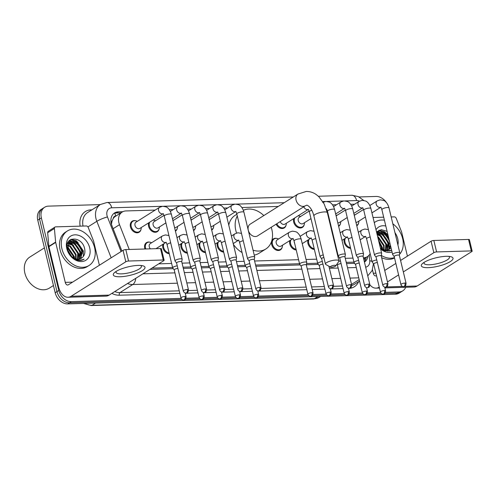 <?xml version="1.0" encoding="UTF-8"?>
<svg xmlns="http://www.w3.org/2000/svg" width="497" height="497" viewBox="0 0 497 497"><rect width="100%" height="100%" fill="white"/><g stroke="black" fill="none" stroke-linecap="round" stroke-linejoin="round"><path stroke-width="0.75" d="M314.359 249.419A6.523 4.945 -122.2 0 1 307.947 243.468A6.523 4.945 -122.2 0 1 308.028 240.001M296.224 249.96A6.523 4.945 -122.2 0 1 289.813 244.002A6.523 4.945 -122.2 0 1 289.894 240.536M282.234 247.096A6.523 4.945 -122.2 0 1 280.395 249.898A6.523 4.945 -122.2 0 1 271.679 244.536A6.523 4.945 -122.2 0 1 273.437 238.864A6.523 4.945 -122.2 0 1 276.761 238.417M223.687 252.097A6.523 4.945 -122.2 0 1 217.276 246.145A6.523 4.945 -122.2 0 1 217.357 242.679M205.553 252.638A6.523 4.945 -122.2 0 1 199.142 246.68A6.523 4.945 -122.2 0 1 199.222 243.213M187.419 253.172A6.523 4.945 -122.2 0 1 181.001 247.214A6.523 4.945 -122.2 0 1 181.088 243.747M169.278 253.706A6.523 4.945 -122.2 0 1 162.867 247.748A6.523 4.945 -122.2 0 1 162.954 244.282M144.944 249.003A6.523 4.945 -122.2 0 1 144.733 248.289A6.523 4.945 -122.2 0 1 146.497 242.617A6.523 4.945 -122.2 0 1 149.814 242.163M350.627 248.351A6.523 4.945 -122.2 0 1 344.216 242.393A6.523 4.945 -122.2 0 1 344.303 238.927M141.011 229.415A6.523 4.945 -122.2 0 1 139.172 232.217A6.523 4.945 -122.2 0 1 130.456 226.856A6.523 4.945 -122.2 0 1 132.221 221.184A6.523 4.945 -122.2 0 1 135.538 220.736M159.146 228.881A6.523 4.945 -122.2 0 1 157.307 231.683A6.523 4.945 -122.2 0 1 148.591 226.321A6.523 4.945 -122.2 0 1 148.678 222.855M177.28 228.347A6.523 4.945 -122.2 0 1 175.441 231.148A6.523 4.945 -122.2 0 1 175.429 231.155M195.414 227.812A6.523 4.945 -122.2 0 1 193.575 230.614A6.523 4.945 -122.2 0 1 193.563 230.62M213.555 227.272A6.523 4.945 -122.2 0 1 211.716 230.074A6.523 4.945 -122.2 0 1 211.697 230.086M340.495 223.526A6.523 4.945 -122.2 0 1 338.656 226.328A6.523 4.945 -122.2 0 1 338.643 226.334M304.226 224.594A6.523 4.945 -122.2 0 1 302.387 227.396A6.523 4.945 -122.2 0 1 293.671 222.035A6.523 4.945 -122.2 0 1 293.752 218.568M286.092 225.135A6.523 4.945 -122.2 0 1 284.253 227.93A6.523 4.945 -122.2 0 1 276.115 224.19M358.629 222.991A6.523 4.945 -122.2 0 1 356.79 225.793A6.523 4.945 -122.2 0 1 356.778 225.8M115.832 216.071L115.695 216.071A4.075 3.088 57.8 0 0 113.235 218.494L112.042 221.053L111.434 224.253M113.235 218.494A12.226 9.269 -122.2 0 1 115.441 216.319L122.181 212.064A12.226 9.269 57.8 0 0 119.51 224.681L129.245 249.463M151.976 268.1L172.589 267.492M183.033 267.181L190.724 266.957M201.167 266.647L208.858 266.417M219.301 266.112L226.992 265.883M237.436 265.578L245.127 265.348M255.57 265.038L299.536 263.739M306.581 263.534L317.67 263.205M346.241 262.36L353.939 262.136M363.413 257.794L363.63 257.788A12.226 9.269 57.8 0 0 367.401 256.669A12.226 9.269 57.8 0 0 370.141 253.538M158.736 263.839L171.62 263.46M182.064 263.149L189.755 262.919M200.198 262.615L207.889 262.385M218.332 262.074L226.023 261.851M236.466 261.54L244.164 261.316M254.601 261.006L298.567 259.707M306.059 259.484L316.701 259.173M345.278 258.328L352.969 258.098M155.17 210.082L125.952 210.945A12.226 9.269 57.8 0 0 122.181 212.064M354.653 204.192L350.652 204.31M336.519 204.727L332.518 204.845M278.277 206.448L241.846 207.522M227.713 207.945L223.706 208.063M209.579 208.479L205.572 208.597M191.444 209.013L187.437 209.131M173.304 209.548L169.303 209.666M298.144 215.804A6.523 4.945 -122.2 0 1 298.753 215.915M153.064 220.084A6.523 4.945 -122.2 0 1 153.672 220.196M71.158 239.256A16.302 12.357 -122.2 0 1 73.854 240.623A16.302 12.357 -122.2 0 0 71.158 239.256M75.047 241.436A16.302 12.357 -122.2 0 1 82.483 252.054A16.302 12.357 -122.2 0 0 75.047 241.436M379.186 230.161A16.302 12.357 -122.2 0 1 381.889 231.527A16.302 12.357 -122.2 0 0 379.186 230.161M383.075 232.341A16.302 12.357 -122.2 0 1 389.002 239.299A16.302 12.357 -122.2 0 0 383.075 232.341M405.72 287.272A12.226 9.269 -122.2 0 1 402.787 290.832A12.226 9.269 -122.2 0 1 399.016 291.95L385.504 292.348M359.114 196.955L376.092 196.452A12.226 9.269 -122.2 0 1 386.548 202.757M181.094 298.386L71.351 301.629A12.226 9.269 -122.2 0 1 58.776 290.459L41.35 217.879A12.226 9.269 -122.2 0 1 44.649 207.249A12.226 9.269 -122.2 0 1 48.42 206.131L100.208 204.602M380.578 292.497L367.37 292.888M362.443 293.031L349.236 293.423M344.309 293.565L331.101 293.957M326.175 294.1L312.967 294.491M308.041 294.64L258.558 296.1M253.632 296.243L240.424 296.634M235.497 296.784L222.289 297.169M217.363 297.318L204.155 297.703M199.229 297.852L186.021 298.243M71.351 301.629L69.549 302.76L181.914 299.442L69.549 302.76A12.226 9.269 -122.2 0 1 56.975 291.59L39.555 219.015A12.226 9.269 -122.2 0 1 42.854 208.38L41.052 209.517A12.226 9.269 -122.2 0 0 37.753 220.146L55.179 292.727A12.226 9.269 -122.2 0 0 67.754 303.897L395.419 294.218A12.226 9.269 -122.2 0 0 399.19 293.1L400.992 291.969A12.226 9.269 -122.2 0 1 397.221 293.087L384.746 293.454L397.221 293.087A12.226 9.269 -122.2 0 0 400.992 291.969L402.787 290.832M381.398 293.553L366.612 293.988L381.398 293.553M363.264 294.087L348.478 294.522L363.264 294.087M345.129 294.622L330.343 295.063L345.129 294.622M326.995 295.162L312.209 295.597L326.995 295.162M308.861 295.696L257.8 297.2L308.861 295.696M254.458 297.299L239.666 297.74L254.458 297.299M236.323 297.84L221.532 298.275L236.323 297.84M218.183 298.374L203.397 298.809L218.183 298.374M200.049 298.908L185.263 299.343L200.049 298.908M69.406 240.411A16.302 12.357 -122.2 0 1 70.704 240.995A16.302 12.357 -122.2 0 0 69.406 240.411M70.903 241.095A16.302 12.357 -122.2 0 1 71.22 241.269A16.302 12.357 -122.2 0 0 70.903 241.095M75.041 244.077A16.302 12.357 -122.2 0 1 79.601 250.389A16.302 12.357 -122.2 0 0 75.041 244.077M377.44 231.316A16.302 12.357 -122.2 0 1 378.739 231.9A16.302 12.357 -122.2 0 0 377.44 231.316M378.931 232A16.302 12.357 -122.2 0 1 379.248 232.167A16.302 12.357 -122.2 0 0 378.931 232M383.069 234.982A16.302 12.357 -122.2 0 1 387.635 241.293A16.302 12.357 -122.2 0 0 383.069 234.982M122.827 211.703L118.323 211.84A12.226 9.269 57.8 0 0 114.552 212.952A12.226 9.269 57.8 0 0 111.881 225.57L121.895 251.053M364.431 262.043A12.226 9.269 57.8 0 0 364.444 262.037A12.226 9.269 57.8 0 0 367.991 256.253M149.951 269.38L173.273 268.691M183.318 268.392L191.407 268.15M201.453 267.858L209.541 267.616M219.593 267.324L227.676 267.082M237.728 266.783L245.81 266.547M255.862 266.249L300.213 264.938M306.363 264.758L318.347 264.404M346.533 263.572L354.622 263.335M113.695 213.592A12.226 9.269 -122.2 0 1 116.528 212.971L120.951 212.84M366.183 257.44A12.226 9.269 -122.2 0 1 364.344 261.677M389.66 242.045A16.302 12.357 57.8 0 0 381.621 231.931M380.857 231.465A16.302 12.357 57.8 0 0 378.671 230.415M82.347 253.489A16.302 12.357 57.8 0 0 73.593 241.026M72.829 240.56A16.302 12.357 57.8 0 0 70.636 239.517M67.754 303.897L69.549 302.76A12.226 9.269 -122.2 0 1 56.975 291.59L39.555 219.015A12.226 9.269 -122.2 0 1 42.854 208.38L44.649 207.249M446.163 256.322A16.302 4.343 -13.5 0 1 450.605 256.632A16.302 4.343 -13.5 0 1 448.182 262.758A16.302 4.343 -13.5 0 1 428.178 267.659A16.302 4.343 -13.5 0 1 422.767 263.317A16.302 4.343 -13.5 0 1 446.163 256.322M424.339 262.217A13.04 3.473 166.5 0 0 424.065 263.273A13.04 3.473 166.5 0 0 429.557 264.764A13.04 3.473 166.5 0 0 443.026 261.931A13.04 3.473 166.5 0 0 449.431 257.185A13.04 3.473 166.5 0 0 448.71 256.365M373.048 217.493L383.69 217.183M391.182 216.959L394.283 216.872A2.038 1.547 57.8 0 1 396.271 218.4L401.57 231.875A2.038 1.547 57.8 0 1 401.669 232.205L407.422 256.148M384.883 287.887L413.989 287.024A16.302 9.704 -91.7 0 0 417.176 286.011L471.808 251.563A2.038 0.54 166.5 0 0 472.15 251.14A2.038 0.54 166.5 0 0 471.293 250.904L468.541 239.442A2.038 0.54 -13.5 0 1 469.398 239.678L472.15 251.14M369.861 284.769A16.302 9.704 -91.7 0 0 376.018 288.148A16.302 9.704 -91.7 0 0 379.205 287.129L379.242 287.104M436.596 251.929A2.038 0.54 166.5 0 0 433.831 252.687L431.079 241.225A2.038 0.54 -13.5 0 1 433.844 240.467L436.596 251.929L471.293 250.904M387.467 281.923L398.594 274.903M403.328 271.921L433.831 252.687M433.844 240.467L468.541 239.442M431.079 241.225L400.576 260.459M395.848 263.447L384.715 270.461M376.496 275.649L376.453 275.673A4.075 2.429 88.3 0 1 375.657 275.928A4.075 2.429 88.3 0 1 373.29 273.269L372.452 269.784M377.385 231.366A18.339 13.904 -122.2 0 1 378.521 232M378.652 232.08A18.339 13.904 -122.2 0 1 380.043 233.012M381.174 233.894A18.339 13.904 -122.2 0 1 388.256 244.232M374.291 222.668A20.377 15.45 -122.2 0 1 375.409 221.867A20.377 15.45 -122.2 0 1 384.411 220.183M392.829 223.824A20.377 15.45 -122.2 0 1 402.645 238.622A20.377 15.45 -122.2 0 1 399.532 254.358M380.466 248.388L384.84 250.904L391.437 250.488M391.636 250.283L385.989 250.755L380.36 247.947M389.437 249.159L390.561 248.251A10.188 7.722 -122.2 0 1 389.462 249.14A10.188 7.722 -122.2 0 1 380.335 247.841M390.561 248.251L391.033 247.767M394.935 232.602A14.264 10.816 -122.2 0 1 397.737 238.765A14.264 10.816 -122.2 0 1 397.917 245.009M392.058 252.035A14.264 10.816 -122.2 0 1 380.59 248.929M388.256 249.724L390.431 245.251M388.567 249.606L390.673 246.27M377.03 233.341L379.87 234.553L386.89 244.704L386.921 250.028L388.064 242.896L382.361 234.509L376.856 233.373M387.269 249.979L388.629 242.542L382.926 234.155L376.937 233.149M385.405 250.041L385.815 244.313L380.112 235.932L377.198 234.777M385.802 250.072L386.38 243.959L380.677 235.578L377.086 234.329M383.659 249.674L383.572 245.735L377.801 237.311M384.119 249.811L384.131 245.381L378.428 236.994L377.621 236.553M381.528 248.686L381.323 247.152L378.863 241.735M382.112 249.016L381.882 246.798L378.528 240.312M388.412 236.852L384.61 233.093L377.695 232.484M388.014 235.205L385.175 232.739L377.975 232.298L376.832 233.267M375.993 229.757A14.264 10.816 -122.2 0 1 385.815 226.023M387.101 231.378L381.218 229.651L376.596 232.273M394.444 257.601A20.377 15.45 -122.2 0 1 381.298 255.446M394.525 257.949A20.377 15.45 -122.2 0 1 381.659 257.726M382.64 249.277L382.392 247.543L378.422 239.871M389.17 248.618L389.132 243.288L382.118 233.136L379.279 231.919A16.302 12.357 -122.2 0 1 381.845 233.59M378.907 231.832L377.142 231.614M389.561 251.184L389.841 250.823M387.915 234.764L384.367 231.72L379.112 230.192M381.566 236.174L376.906 233.559M387.952 251.376L388.157 250.973M388.816 249.103L388.617 242.486M383.808 234.758L381.833 233.317L378.776 232.043M378.54 231.987L376.981 231.795M386.057 233.341L384.082 231.9L378.751 230.372M334.674 265.28A2.852 0.758 166.5 0 0 331.406 266.032A2.852 0.758 166.5 0 0 330.486 267.119A2.852 0.758 166.5 0 0 331.53 267.268A2.852 0.758 166.5 0 0 335.817 265.839A2.852 0.758 166.5 0 0 334.674 265.28M330.486 267.119L325.827 264.503A6.927 1.845 -13.5 0 1 325.448 264.075A6.927 1.845 -13.5 0 1 328.852 261.546A6.927 1.845 -13.5 0 1 336.009 260.043A6.927 1.845 -13.5 0 1 338.923 260.838A6.927 1.845 -13.5 0 1 338.78 261.397L335.817 265.839M250.146 224.184A6.927 5.256 57.8 0 0 248.276 230.21A6.927 5.256 57.8 0 0 257.539 235.907L305.332 205.77A6.927 5.256 57.8 0 1 303.195 206.404A6.927 5.256 57.8 0 1 296.075 200.074A6.927 5.256 57.8 0 1 297.945 194.047L250.146 224.184M236.56 233.056A22.415 16.991 -122.2 0 1 235.839 230.577A22.415 16.991 -122.2 0 1 237.299 215.996M243.337 210.299A22.415 16.991 -122.2 0 1 263.82 215.568M271.213 227.284A22.415 16.991 -122.2 0 1 271.847 229.515A22.415 16.991 -122.2 0 1 265.802 249.009A22.415 16.991 -122.2 0 1 253.048 250.184M228.782 225.166A22.415 16.991 -122.2 0 1 235.143 215.338L236.876 214.244M265.802 249.009L259.055 253.259A22.415 16.991 -122.2 0 1 254.228 255.098M242.051 252.526A22.415 16.991 -122.2 0 1 233.391 244.375M354.069 214.53A6.113 4.635 -122.2 0 1 354.945 214.909M399.352 255.365L399.787 252.911A3.665 0.975 166.5 0 0 399.787 252.799A3.665 0.975 166.5 0 0 398.24 252.377A3.665 0.975 166.5 0 0 393.27 253.737A3.665 0.975 166.5 0 0 392.655 254.507A3.665 0.975 166.5 0 0 392.705 254.613L394.202 256.601M399.346 255.408A2.647 0.708 166.5 0 0 399.346 255.328A2.647 0.708 166.5 0 0 398.227 255.023A2.647 0.708 166.5 0 0 394.643 256.005A2.647 0.708 166.5 0 0 394.196 256.564A2.647 0.708 166.5 0 0 394.227 256.638M365.382 217.003L357.517 221.96A3.665 2.783 -122.2 0 1 355.927 222.271M358.859 221.115A6.113 4.635 -122.2 0 1 357.026 225.166A6.113 4.635 -122.2 0 1 356.672 225.358M335.935 215.064A6.113 4.635 -122.2 0 1 336.811 215.45M381.218 255.899L381.653 253.445A3.665 0.975 166.5 0 0 381.653 253.333A3.665 0.975 166.5 0 0 380.106 252.911A3.665 0.975 166.5 0 0 375.136 254.278A3.665 0.975 166.5 0 0 374.514 255.042A3.665 0.975 166.5 0 0 374.564 255.147L376.067 257.135M381.211 255.943A2.647 0.708 166.5 0 0 381.211 255.862A2.647 0.708 166.5 0 0 380.093 255.557A2.647 0.708 166.5 0 0 376.509 256.545A2.647 0.708 166.5 0 0 376.055 257.098A2.647 0.708 166.5 0 0 376.092 257.173M347.248 217.537L339.383 222.494A3.665 2.783 -122.2 0 1 337.792 222.805M340.718 221.65A6.113 4.635 -122.2 0 1 338.892 225.7A6.113 4.635 -122.2 0 1 338.538 225.893M363.083 256.44L363.518 253.979A3.665 0.975 166.5 0 0 363.518 253.868A3.665 0.975 166.5 0 0 361.971 253.445A3.665 0.975 166.5 0 0 357.001 254.812A3.665 0.975 166.5 0 0 356.38 255.582A3.665 0.975 166.5 0 0 356.43 255.682L357.933 257.676M363.077 256.483A2.647 0.708 166.5 0 0 363.077 256.396A2.647 0.708 166.5 0 0 361.959 256.092A2.647 0.708 166.5 0 0 358.374 257.079A2.647 0.708 166.5 0 0 357.921 257.632A2.647 0.708 166.5 0 0 357.958 257.707M310.979 218.605L303.114 223.569A3.665 2.783 -122.2 0 1 298.212 220.55A3.665 2.783 -122.2 0 1 299.2 217.363L309.14 211.095M304.45 222.724A6.113 4.635 -122.2 0 1 302.617 226.769A6.113 4.635 -122.2 0 1 294.448 221.743A6.113 4.635 -122.2 0 1 294.758 217.941M298.038 215.866A6.113 4.635 -122.2 0 1 300.536 216.518M344.949 256.974L345.384 254.52A3.665 0.975 166.5 0 0 345.378 254.402A3.665 0.975 166.5 0 0 343.837 253.986A3.665 0.975 166.5 0 0 338.867 255.346A3.665 0.975 166.5 0 0 338.246 256.117A3.665 0.975 166.5 0 0 338.295 256.222L339.799 258.21M344.943 257.017A2.647 0.708 166.5 0 0 344.943 256.93A2.647 0.708 166.5 0 0 343.825 256.632A2.647 0.708 166.5 0 0 340.234 257.614A2.647 0.708 166.5 0 0 339.786 258.167A2.647 0.708 166.5 0 0 339.824 258.247M323.243 254.899A3.665 0.975 166.5 0 0 320.733 255.88A3.665 0.975 166.5 0 0 320.111 256.651A3.665 0.975 166.5 0 0 320.161 256.756L321.665 258.744M323.858 257.452A2.647 0.708 166.5 0 0 322.099 258.148A2.647 0.708 166.5 0 0 321.652 258.707A2.647 0.708 166.5 0 0 321.689 258.782M308.233 209.436L284.98 224.104A3.665 2.783 -122.2 0 1 280.233 221.6M286.315 223.259A6.113 4.635 -122.2 0 1 284.483 227.303A6.113 4.635 -122.2 0 1 276.829 223.743M208.995 218.817A6.113 4.635 -122.2 0 1 209.864 219.196M254.278 259.651L254.706 257.197A3.665 0.975 166.5 0 0 254.706 257.079A3.665 0.975 166.5 0 0 253.166 256.663A3.665 0.975 166.5 0 0 248.196 258.024A3.665 0.975 166.5 0 0 247.574 258.794A3.665 0.975 166.5 0 0 247.624 258.9L249.121 260.888M254.265 259.695A2.647 0.708 166.5 0 0 254.265 259.608A2.647 0.708 166.5 0 0 253.153 259.31A2.647 0.708 166.5 0 0 249.562 260.291A2.647 0.708 166.5 0 0 249.115 260.844A2.647 0.708 166.5 0 0 249.152 260.925M220.308 221.283L212.436 226.247A3.665 2.783 -122.2 0 1 210.852 226.551M213.778 225.402A6.113 4.635 -122.2 0 1 211.946 229.446A6.113 4.635 -122.2 0 1 211.592 229.645M190.86 219.351A6.113 4.635 -122.2 0 1 191.73 219.73M236.143 260.186L236.572 257.732A3.665 0.975 166.5 0 0 236.572 257.614A3.665 0.975 166.5 0 0 235.025 257.197A3.665 0.975 166.5 0 0 230.061 258.558A3.665 0.975 166.5 0 0 229.44 259.328A3.665 0.975 166.5 0 0 229.49 259.434L230.987 261.422M236.131 260.229A2.647 0.708 166.5 0 0 236.131 260.148A2.647 0.708 166.5 0 0 235.019 259.844A2.647 0.708 166.5 0 0 231.428 260.826A2.647 0.708 166.5 0 0 230.981 261.385A2.647 0.708 166.5 0 0 231.018 261.459M202.167 221.824L194.302 226.781A3.665 2.783 -122.2 0 1 192.718 227.092M195.644 225.936A6.113 4.635 -122.2 0 1 193.811 229.981A6.113 4.635 -122.2 0 1 193.457 230.179M172.726 219.885A6.113 4.635 -122.2 0 1 173.596 220.264M218.003 260.72L218.438 258.266A3.665 0.975 166.5 0 0 218.438 258.154A3.665 0.975 166.5 0 0 216.891 257.732A3.665 0.975 166.5 0 0 211.927 259.092A3.665 0.975 166.5 0 0 211.306 259.863A3.665 0.975 166.5 0 0 211.355 259.968L212.853 261.956M217.997 260.763A2.647 0.708 166.5 0 0 217.997 260.683A2.647 0.708 166.5 0 0 216.885 260.378A2.647 0.708 166.5 0 0 213.294 261.36A2.647 0.708 166.5 0 0 212.846 261.919A2.647 0.708 166.5 0 0 212.878 261.994M184.033 222.358L176.168 227.315A3.665 2.783 -122.2 0 1 174.584 227.626M177.51 226.47A6.113 4.635 -122.2 0 1 175.677 230.521A6.113 4.635 -122.2 0 1 175.323 230.714M165.899 222.892L158.034 227.85A3.665 2.783 -122.2 0 1 153.132 224.837A3.665 2.783 -122.2 0 1 154.12 221.643L164.06 215.381M159.375 227.011A6.113 4.635 -122.2 0 1 157.543 231.055A6.113 4.635 -122.2 0 1 149.367 226.029A6.113 4.635 -122.2 0 1 149.678 222.221M152.958 220.152A6.113 4.635 -122.2 0 1 155.462 220.805M199.869 261.254L200.303 258.8A3.665 0.975 166.5 0 0 200.303 258.688A3.665 0.975 166.5 0 0 198.757 258.266A3.665 0.975 166.5 0 0 193.787 259.633A3.665 0.975 166.5 0 0 193.171 260.397A3.665 0.975 166.5 0 0 193.221 260.503L194.718 262.491M199.862 261.298A2.647 0.708 166.5 0 0 199.862 261.217A2.647 0.708 166.5 0 0 198.744 260.913A2.647 0.708 166.5 0 0 195.159 261.9A2.647 0.708 166.5 0 0 194.712 262.453A2.647 0.708 166.5 0 0 194.743 262.528M163.159 213.722L139.899 228.384A3.665 2.783 -122.2 0 1 134.998 225.371A3.665 2.783 -122.2 0 1 135.985 222.184L159.549 207.324L162.476 206.292C165.638 206.622 167.383 207.174 167.706 207.951C167.893 208.063 170.055 209.61 171.403 214.375A3.665 0.975 166.5 0 0 169.856 213.958A3.665 0.975 166.5 0 0 169.67 213.965A3.665 0.975 166.5 0 0 165.973 214.791A3.665 0.975 166.5 0 0 164.265 216.089L175.031 260.937A3.665 0.975 166.5 0 0 175.081 261.037L176.584 263.031M141.235 227.545A6.113 4.635 -122.2 0 1 139.409 231.59A6.113 4.635 -122.2 0 1 131.233 226.564A6.113 4.635 -122.2 0 1 132.885 221.246A6.113 4.635 -122.2 0 1 137.327 221.339M181.734 261.795L182.169 259.335A3.665 0.975 166.5 0 0 182.169 259.223A3.665 0.975 166.5 0 0 180.622 258.8A3.665 0.975 166.5 0 0 175.652 260.167A3.665 0.975 166.5 0 0 175.031 260.937M181.728 261.838A2.647 0.708 166.5 0 0 181.728 261.751A2.647 0.708 166.5 0 0 180.61 261.447A2.647 0.708 166.5 0 0 177.025 262.435A2.647 0.708 166.5 0 0 176.572 262.988A2.647 0.708 166.5 0 0 176.609 263.062M349.037 241.728A3.665 2.783 -122.2 0 1 348.757 240.908A3.665 2.783 -122.2 0 1 348.646 240.088M376.738 259.937A3.665 0.975 166.5 0 0 372.787 261.211A3.665 0.975 166.5 0 0 372.166 261.975A3.665 0.975 166.5 0 0 372.216 262.081L373.713 264.069M350.46 247.63A6.113 4.635 -122.2 0 1 344.993 242.101A6.113 4.635 -122.2 0 1 345.303 238.293M377.36 262.515A2.647 0.708 166.5 0 0 374.154 263.478A2.647 0.708 166.5 0 0 373.707 264.031A2.647 0.708 166.5 0 0 373.744 264.106M358.604 260.471A3.665 0.975 166.5 0 0 354.647 261.745A3.665 0.975 166.5 0 0 354.032 262.515A3.665 0.975 166.5 0 0 354.081 262.615L355.579 264.609M359.225 263.05A2.647 0.708 166.5 0 0 356.02 264.013A2.647 0.708 166.5 0 0 355.572 264.566A2.647 0.708 166.5 0 0 355.603 264.64M312.768 242.797A3.665 2.783 -122.2 0 1 312.489 241.983A3.665 2.783 -122.2 0 1 312.377 241.157M314.185 248.705A6.113 4.635 -122.2 0 1 308.724 243.17A6.113 4.635 -122.2 0 1 309.035 239.368M341.091 263.59A2.647 0.708 166.5 0 0 337.885 264.547A2.647 0.708 166.5 0 0 337.438 265.1A2.647 0.708 166.5 0 0 337.469 265.181M340.47 261.006A3.665 0.975 166.5 0 0 338.805 261.354M294.634 243.331A3.665 2.783 -122.2 0 1 294.354 242.517A3.665 2.783 -122.2 0 1 294.243 241.697M322.336 261.54A3.665 0.975 166.5 0 0 318.378 262.814A3.665 0.975 166.5 0 0 317.757 263.584A3.665 0.975 166.5 0 0 317.807 263.69L319.31 265.678M296.05 249.239A6.113 4.635 -122.2 0 1 290.59 243.71A6.113 4.635 -122.2 0 1 290.9 239.902M322.957 264.124A2.647 0.708 166.5 0 0 319.751 265.081A2.647 0.708 166.5 0 0 319.298 265.64A2.647 0.708 166.5 0 0 319.335 265.715M292.957 238.603L281.122 246.065A3.665 2.783 -122.2 0 1 276.22 243.052A3.665 2.783 -122.2 0 1 277.208 239.865L289.347 232.205L292.279 231.173C295.442 231.503 297.181 232.056 297.504 232.832C297.691 232.944 299.859 234.491 301.201 239.256A3.665 0.975 166.5 0 0 299.467 238.846A3.665 0.975 166.5 0 0 294.69 240.2A3.665 0.975 166.5 0 0 294.069 240.97L299.623 264.118A3.665 0.975 166.5 0 0 299.672 264.224L301.176 266.212M306.326 264.976L306.761 262.522A3.665 0.975 166.5 0 0 306.761 262.41A3.665 0.975 166.5 0 0 304.139 262.087A3.665 0.975 166.5 0 0 300.244 263.348A3.665 0.975 166.5 0 0 299.623 264.118M282.458 245.226A6.113 4.635 -122.2 0 1 280.625 249.27A6.113 4.635 -122.2 0 1 272.455 244.244A6.113 4.635 -122.2 0 1 274.108 238.927A6.113 4.635 -122.2 0 1 278.544 239.02M306.32 265.019A2.647 0.708 166.5 0 0 306.32 264.938A2.647 0.708 166.5 0 0 305.201 264.634A2.647 0.708 166.5 0 0 301.617 265.615A2.647 0.708 166.5 0 0 301.163 266.175A2.647 0.708 166.5 0 0 301.201 266.249M222.097 245.475A3.665 2.783 -122.2 0 1 221.811 244.661A3.665 2.783 -122.2 0 1 221.699 243.834M249.792 263.683A3.665 0.975 166.5 0 0 245.841 264.957A3.665 0.975 166.5 0 0 245.22 265.727A3.665 0.975 166.5 0 0 245.269 265.833L246.773 267.821M223.513 251.383A6.113 4.635 -122.2 0 1 218.053 245.853A6.113 4.635 -122.2 0 1 218.357 242.045M250.413 266.268A2.647 0.708 166.5 0 0 247.208 267.224A2.647 0.708 166.5 0 0 246.76 267.777A2.647 0.708 166.5 0 0 246.798 267.858M203.963 246.009A3.665 2.783 -122.2 0 1 203.677 245.195A3.665 2.783 -122.2 0 1 203.565 244.375M231.658 264.218A3.665 0.975 166.5 0 0 227.707 265.491A3.665 0.975 166.5 0 0 227.086 266.262A3.665 0.975 166.5 0 0 227.135 266.367L228.639 268.355M205.379 251.917A6.113 4.635 -122.2 0 1 199.918 246.388A6.113 4.635 -122.2 0 1 200.223 242.579M232.279 266.802A2.647 0.708 166.5 0 0 229.074 267.759A2.647 0.708 166.5 0 0 228.626 268.318A2.647 0.708 166.5 0 0 228.663 268.392M185.828 246.549A3.665 2.783 -122.2 0 1 185.543 245.729A3.665 2.783 -122.2 0 1 185.431 244.909M213.524 264.758A3.665 0.975 166.5 0 0 209.572 266.025A3.665 0.975 166.5 0 0 208.951 266.796A3.665 0.975 166.5 0 0 209.001 266.901L210.498 268.889M187.245 252.451A6.113 4.635 -122.2 0 1 181.784 246.922A6.113 4.635 -122.2 0 1 182.088 243.114M214.145 267.336A2.647 0.708 166.5 0 0 210.939 268.293A2.647 0.708 166.5 0 0 210.492 268.852A2.647 0.708 166.5 0 0 210.529 268.927M167.688 247.084A3.665 2.783 -122.2 0 1 167.408 246.263A3.665 2.783 -122.2 0 1 167.296 245.443M195.389 265.292A3.665 0.975 166.5 0 0 191.438 266.566A3.665 0.975 166.5 0 0 190.817 267.33A3.665 0.975 166.5 0 0 190.867 267.436L192.364 269.424M169.11 252.985A6.113 4.635 -122.2 0 1 163.643 247.456A6.113 4.635 -122.2 0 1 163.954 243.654M196.011 267.871A2.647 0.708 166.5 0 0 192.805 268.834A2.647 0.708 166.5 0 0 192.358 269.386A2.647 0.708 166.5 0 0 192.395 269.461M150.355 248.842A3.665 2.783 -122.2 0 1 149.274 246.798A3.665 2.783 -122.2 0 1 150.262 243.611L162.401 235.957L165.333 234.919L168.937 235.541M177.255 265.827A3.665 0.975 166.5 0 0 173.304 267.1A3.665 0.975 166.5 0 0 172.683 267.871A3.665 0.975 166.5 0 0 172.732 267.97L174.23 269.964M145.82 248.972A6.113 4.635 -122.2 0 1 145.509 247.991A6.113 4.635 -122.2 0 1 147.162 242.679A6.113 4.635 -122.2 0 1 151.604 242.766M177.876 268.405A2.647 0.708 166.5 0 0 174.671 269.368A2.647 0.708 166.5 0 0 174.223 269.921A2.647 0.708 166.5 0 0 174.261 269.995M138.135 265.417A16.302 4.343 -13.5 0 1 142.577 265.727A16.302 4.343 -13.5 0 1 140.154 271.853A16.302 4.343 -13.5 0 1 120.15 276.761A16.302 4.343 -13.5 0 1 114.739 272.412A16.302 4.343 -13.5 0 1 138.135 265.417M116.31 271.312A13.04 3.473 166.5 0 0 116.037 272.368A13.04 3.473 166.5 0 0 121.523 273.859A13.04 3.473 166.5 0 0 134.991 271.027A13.04 3.473 166.5 0 0 141.403 266.28A13.04 3.473 166.5 0 0 140.682 265.46M55.614 242.095A2.038 1.547 57.8 0 0 55.67 242.424L48.923 246.68A2.038 1.547 -122.2 0 1 48.868 246.344L55.614 242.095L54.409 228.496A2.038 1.547 57.8 0 1 55.012 227.054A2.038 1.547 57.8 0 1 55.645 226.868L86.248 225.967A2.038 1.547 57.8 0 1 88.242 227.496L93.535 240.97A2.038 1.547 57.8 0 1 93.641 241.306L99.388 265.243M48.923 246.68L58.516 286.62A16.302 9.704 -91.7 0 0 67.99 297.243A16.302 9.704 -91.7 0 0 71.177 296.231L125.803 261.782L123.051 250.32L68.424 284.769A4.075 2.429 88.3 0 1 67.629 285.023A4.075 2.429 88.3 0 1 65.256 282.364L55.67 242.424M48.868 246.344L47.669 232.745A2.038 1.547 -122.2 0 1 48.271 231.31L55.012 227.054M67.99 297.243L105.96 296.125A16.302 9.704 -91.7 0 0 109.147 295.106L163.774 260.664A2.038 0.54 166.5 0 0 164.122 260.235A2.038 0.54 166.5 0 0 163.264 259.999L160.512 248.543A2.038 0.54 -13.5 0 1 161.37 248.773L164.122 260.235M123.051 250.32A2.038 0.54 -13.5 0 1 125.816 249.569L128.561 261.024L163.264 259.999M128.561 261.024A2.038 0.54 166.5 0 0 125.803 261.782M125.816 249.569L160.512 248.543M53.452 285.52L49.365 288.098A18.339 13.904 -122.2 0 1 24.85 273.021A18.339 13.904 -122.2 0 1 29.801 257.073L44.407 247.86M69.356 240.461A18.339 13.904 -122.2 0 1 70.487 241.095M70.624 241.175A18.339 13.904 -122.2 0 1 72.015 242.107M73.14 242.996A18.339 13.904 -122.2 0 1 80.228 253.333M61.883 248.686A20.377 15.45 -122.2 0 1 67.381 230.968A20.377 15.45 -122.2 0 1 94.616 247.717A20.377 15.45 -122.2 0 1 89.118 265.441A20.377 15.45 -122.2 0 1 61.883 248.686M89.118 265.441L87.317 266.572A20.377 15.45 -122.2 0 1 60.081 249.817A20.377 15.45 -122.2 0 1 65.579 232.099L67.381 230.968M76.811 259.999C79.595 260.844 82.036 260.558 84.123 259.142C79.271 261.105 74.73 259.776 70.499 255.166A10.188 7.722 -122.2 0 0 81.433 258.241A10.188 7.722 -122.2 0 0 82.527 257.347C84.552 255.346 85.285 252.638 84.726 249.227C82.44 235.323 63.535 236.007 67.387 249.314C68.872 254.563 72.015 258.129 76.811 259.999M89.702 247.866A14.264 10.816 -122.2 0 1 81.458 261.571A14.264 10.816 -122.2 0 1 66.791 248.543A14.264 10.816 -122.2 0 1 75.041 234.832A14.264 10.816 -122.2 0 1 89.702 247.866M80.228 258.819L82.285 250.575L76.581 242.188L69.667 241.579M80.539 258.701L82.844 250.221L77.141 241.834L69.94 241.393L69.331 241.84L67.604 249.997L70.499 255.166M69.002 242.437L71.835 243.654L78.855 253.799L78.886 259.123L80.036 251.991L74.333 243.611L68.679 242.505M79.24 259.074L80.595 251.637L74.892 243.257L68.909 242.25M77.377 259.136L77.787 253.414L72.084 245.027L67.884 243.747M77.774 259.167L78.352 253.06L72.649 244.673L68.064 243.406M75.625 258.769L75.538 254.831L69.835 246.444L67.35 245.388M76.091 258.906L76.103 254.476L70.4 246.09L67.455 244.934M73.494 257.781L73.289 256.247L67.201 247.636M74.084 258.111L73.854 255.893L68.151 247.506L67.188 246.99M68.344 242.604L67.747 242.834M68.586 242.362L67.778 242.76M70.021 254.607L68.313 251.898M71.27 256.011L67.685 250.271M81.402 258.26L82.527 257.347M71.667 256.396L67.542 249.78M74.612 258.372L74.357 256.638L67.207 246.406M68.611 242.337L68.033 242.232M81.135 257.713L81.104 252.383L74.084 242.232L71.251 241.02A16.302 12.357 -122.2 0 1 73.817 242.685M70.878 240.927L69.114 240.71M81.527 260.279L81.806 259.919M83.353 256.427L83.353 250.966L76.333 240.815L71.083 239.293M73.531 245.269L71.556 243.828L68.611 242.586M68.263 242.499L67.927 242.437M79.924 260.471L80.123 260.074M80.781 258.198L80.589 251.581M75.78 243.853L73.804 242.412L70.742 241.138M70.506 241.082L68.946 240.89M78.029 242.437L76.053 240.995L70.723 239.467M110.912 221.395A12.226 1.945 -21.5 0 1 112.042 221.053M363.941 258.85A12.226 4.473 -5.1 0 1 365.488 259.813M115.695 216.071A12.226 7.281 -91.7 0 0 114.739 213.225M113.117 228.713L119.51 224.681M359.48 201.173A8.151 6.181 57.8 0 0 356.604 200.571L344.986 200.912M363.767 200.453L358.281 196.557L351.864 195.259A8.151 4.852 88.3 0 1 356.604 200.571M162.339 206.305L111.75 207.802A8.151 6.181 57.8 0 0 107.035 215.636A8.151 6.181 57.8 0 0 107.451 216.959L121.057 251.581M111.173 257.813L96.828 221.308A16.302 12.357 -122.2 0 1 95.996 218.661A16.302 12.357 -122.2 0 1 100.394 204.484L87.578 212.567A16.302 12.357 57.8 0 0 83.03 226.06M87.926 226.924L96.828 221.308A8.151 1.292 -21.5 0 1 107.451 216.959M80.141 226.147A18.339 13.904 -122.2 0 1 91.019 209.871L91.889 209.846M358.641 281.637A18.339 13.904 -122.2 0 1 348.683 288.434L348.49 288.44M343.079 288.602L330.356 288.981M324.945 289.136L312.215 289.515M306.811 289.676L257.813 291.118M252.401 291.279L239.678 291.658M234.267 291.814L221.544 292.193M216.133 292.354L203.41 292.727M197.999 292.888L185.275 293.261M179.864 293.423L119.299 295.212A18.339 13.904 -122.2 0 1 111.875 293.392M399.016 291.95L395.419 294.218M41.35 217.879L37.753 220.146M58.776 290.459L55.179 292.727M359.182 279.618L351.541 284.433M351.739 285.477A16.302 12.357 57.8 0 0 354.373 284.327L359.536 281.078M177.41 283.197L132.78 284.514L119.963 292.59L179.243 290.844M135.749 278.332A8.151 4.852 88.3 0 1 132.78 284.514A16.302 12.357 -122.2 0 1 127.53 283.514M114.72 291.596A16.302 12.357 57.8 0 0 119.963 292.59A2.038 1.211 -91.7 0 0 119.299 295.212M358.759 277.842L350.018 278.096M340.619 278.376L331.884 278.631M322.485 278.91L309.761 279.283M304.35 279.444L259.347 280.774M249.948 281.053L241.213 281.308M231.813 281.588L223.078 281.849M213.679 282.122L204.944 282.383M195.545 282.656L186.81 282.917M188.525 290.565L197.377 290.304M206.659 290.031L215.512 289.77M224.793 289.496L233.646 289.235M242.934 288.962L251.786 288.701M261.068 288.428L306.189 287.092M311.6 286.931L324.324 286.558M333.605 286.284L342.458 286.023M365.662 267.175A8.151 6.181 57.8 0 0 369.756 260.757L369.246 254.992M343.688 200.95L326.852 201.447M325.554 201.484L322.795 201.565M284.216 202.708L236.174 204.124M234.882 204.161L218.04 204.658M216.748 204.702L199.906 205.199M198.614 205.236L181.772 205.733M180.479 205.77L163.637 206.267M142.912 273.816L174.932 272.872M184.331 272.592L193.066 272.337M202.465 272.058L211.2 271.803M220.6 271.524L229.334 271.263M238.734 270.989L247.469 270.728M256.868 270.449L301.872 269.125M307.283 268.964L320.006 268.585M329.405 268.312L338.146 268.051M347.546 267.771L356.281 267.516M91.019 209.871A2.038 1.211 -91.7 0 0 91.162 210.306M369.756 260.757A8.151 2.982 -5.1 0 1 372.029 261.422M293.286 196.986L107.01 202.49A8.151 4.852 88.3 0 1 111.75 207.802M116.528 212.971L118.323 211.84M317.844 296.51L314.34 298.722A4.075 2.429 88.3 0 1 313.539 298.977L91.268 305.537A4.075 2.429 -91.7 0 0 92.063 305.282L314.34 298.722A16.302 12.357 57.8 0 0 319.366 297.231L313.539 298.977M84.944 303.387A16.302 12.357 57.8 0 0 92.063 305.282L95.567 303.077M75.358 245.133L75.811 244.847M386.486 286.918L402.52 286.446M404.626 286.384L417.176 286.011M373.29 273.269L375.906 273.195M377.614 231.155A16.302 12.357 -122.2 0 1 379.025 231.788M297.945 194.047L306.214 191.463C309.793 191.395 313.11 192.414 316.179 194.513L318.826 196.669L324.131 203.9L327.368 212.71A6.927 1.845 166.5 0 0 324.454 211.915A6.927 1.845 166.5 0 0 317.297 213.418A6.927 1.845 166.5 0 0 313.893 215.94L325.448 264.075M404.962 283.06A2.647 1.578 -91.7 0 1 404.098 286.465A2.647 1.578 88.3 0 1 403.576 286.632C404.57 286.036 405.546 287.421 406.074 283.365A2.647 0.708 166.5 0 0 404.962 283.06A2.647 0.708 166.5 0 0 402.228 283.638A2.647 0.708 166.5 0 0 400.924 284.601L394.196 256.564M380.752 207.274A3.665 2.783 -122.2 0 1 380.13 207.429A3.665 2.783 -122.2 0 1 376.173 204.087A3.665 2.783 -122.2 0 1 377.167 200.9L380.093 199.862C383.255 200.192 385.001 200.751 385.324 201.527C385.51 201.639 387.672 203.186 389.021 207.951A3.665 0.975 166.5 0 0 387.474 207.529A3.665 0.975 166.5 0 0 387.287 207.541A3.665 0.975 166.5 0 0 383.591 208.367A3.665 0.975 166.5 0 0 381.882 209.666L392.655 254.507M386.828 283.594A2.647 1.578 -91.7 0 1 385.964 286.999A2.647 1.578 88.3 0 1 385.442 287.167C386.436 286.576 387.411 287.956 387.94 283.899A2.647 0.708 166.5 0 0 386.828 283.594A2.647 0.708 166.5 0 0 384.088 284.172A2.647 0.708 166.5 0 0 382.789 285.135L376.055 257.098M362.617 207.808A3.665 2.783 -122.2 0 1 361.996 207.963A3.665 2.783 -122.2 0 1 358.039 204.627A3.665 2.783 -122.2 0 1 359.033 201.434L361.959 200.397C365.121 200.732 366.867 201.285 367.19 202.062C367.376 202.173 369.538 203.72 370.886 208.485A3.665 0.975 166.5 0 0 369.339 208.069A3.665 0.975 166.5 0 0 369.153 208.075A3.665 0.975 166.5 0 0 365.457 208.902A3.665 0.975 166.5 0 0 363.748 210.2L374.514 255.042M368.693 284.135A2.647 1.578 -91.7 0 1 367.823 287.539A2.647 1.578 88.3 0 1 367.308 287.701C368.302 287.111 369.271 288.49 369.805 284.433A2.647 0.708 166.5 0 0 368.693 284.135A2.647 0.708 166.5 0 0 365.954 284.706A2.647 0.708 166.5 0 0 364.655 285.669L357.921 257.632M344.483 208.342A3.665 2.783 -122.2 0 1 343.862 208.498A3.665 2.783 -122.2 0 1 339.905 205.162A3.665 2.783 -122.2 0 1 340.899 201.968L343.825 200.937C346.987 201.266 348.732 201.819 349.056 202.596C349.242 202.708 351.404 204.255 352.752 209.02A3.665 0.975 166.5 0 0 351.205 208.603A3.665 0.975 166.5 0 0 351.019 208.61A3.665 0.975 166.5 0 0 347.322 209.436A3.665 0.975 166.5 0 0 345.614 210.734L356.38 255.582M350.559 284.669A2.647 1.578 -91.7 0 1 349.689 288.074A2.647 1.578 88.3 0 1 349.174 288.235C350.168 287.645 351.137 289.03 351.671 284.974A2.647 0.708 166.5 0 0 350.559 284.669A2.647 0.708 166.5 0 0 347.819 285.241A2.647 0.708 166.5 0 0 346.521 286.21L339.786 258.167M322.758 202.509L325.69 201.471C328.852 201.801 330.598 202.354 330.921 203.13C331.108 203.242 333.27 204.789 334.611 209.56A3.665 0.975 166.5 0 0 333.071 209.138A3.665 0.975 166.5 0 0 332.884 209.144A3.665 0.975 166.5 0 0 329.188 209.97A3.665 0.975 166.5 0 0 327.48 211.268L338.246 256.117M332.425 285.203A2.647 1.578 -91.7 0 1 331.555 288.608A2.647 1.578 88.3 0 1 331.039 288.776C332.033 288.179 333.002 289.565 333.537 285.508A2.647 0.708 166.5 0 0 332.425 285.203A2.647 0.708 166.5 0 0 329.685 285.781A2.647 0.708 166.5 0 0 328.387 286.744L321.652 258.707M308.215 209.417A3.665 2.783 -122.2 0 1 307.593 209.572A3.665 2.783 -122.2 0 1 303.791 206.746M311.812 210.243A3.665 0.975 166.5 0 0 309.345 211.803L320.111 256.651M259.881 287.347A2.647 1.578 -91.7 0 1 259.018 290.751A2.647 1.578 88.3 0 1 258.502 290.913C259.49 290.323 260.465 291.708 261 287.651A2.647 0.708 166.5 0 0 259.881 287.347A2.647 0.708 166.5 0 0 257.148 287.918A2.647 0.708 166.5 0 0 255.843 288.887L249.115 260.844M235.671 211.56A3.665 2.783 -122.2 0 1 235.05 211.71A3.665 2.783 -122.2 0 1 231.099 208.373A3.665 2.783 -122.2 0 1 232.087 205.186L235.019 204.149C238.181 204.478 239.921 205.031 240.244 205.808C240.43 205.92 242.598 207.466 243.94 212.238A3.665 0.975 166.5 0 0 242.399 211.815A3.665 0.975 166.5 0 0 242.207 211.821A3.665 0.975 166.5 0 0 238.51 212.648A3.665 0.975 166.5 0 0 236.808 213.946L247.574 258.794M241.747 287.881A2.647 1.578 -91.7 0 1 240.883 291.285A2.647 1.578 88.3 0 1 240.362 291.453C241.356 290.857 242.331 292.242 242.865 288.185A2.647 0.708 166.5 0 0 241.747 287.881A2.647 0.708 166.5 0 0 239.014 288.459A2.647 0.708 166.5 0 0 237.709 289.422L230.981 261.385M217.537 212.095A3.665 2.783 -122.2 0 1 216.916 212.25A3.665 2.783 -122.2 0 1 212.964 208.908A3.665 2.783 -122.2 0 1 213.952 205.721L216.878 204.683C220.047 205.012 221.786 205.565 222.109 206.348C222.296 206.454 224.458 208.001 225.806 212.772A3.665 0.975 166.5 0 0 224.259 212.349A3.665 0.975 166.5 0 0 224.072 212.362A3.665 0.975 166.5 0 0 220.376 213.182A3.665 0.975 166.5 0 0 218.674 214.48L229.44 259.328M223.613 288.415A2.647 1.578 -91.7 0 1 222.749 291.82A2.647 1.578 88.3 0 1 222.227 291.988C223.221 291.391 224.197 292.776 224.725 288.72A2.647 0.708 166.5 0 0 223.613 288.415A2.647 0.708 166.5 0 0 220.879 288.993A2.647 0.708 166.5 0 0 219.575 289.956L212.846 261.919M199.403 212.629A3.665 2.783 -122.2 0 1 198.781 212.784A3.665 2.783 -122.2 0 1 194.83 209.442A3.665 2.783 -122.2 0 1 195.818 206.255L198.744 205.218C201.912 205.547 203.652 206.106 203.975 206.882C204.161 206.994 206.323 208.541 207.671 213.306A3.665 0.975 166.5 0 0 206.125 212.884A3.665 0.975 166.5 0 0 205.938 212.896A3.665 0.975 166.5 0 0 202.242 213.722A3.665 0.975 166.5 0 0 200.54 215.021L211.306 259.863M205.478 288.95A2.647 1.578 -91.7 0 1 204.615 292.354A2.647 1.578 88.3 0 1 204.093 292.522C205.087 291.932 206.062 293.311 206.59 289.254A2.647 0.708 166.5 0 0 205.478 288.95A2.647 0.708 166.5 0 0 202.745 289.527A2.647 0.708 166.5 0 0 201.44 290.49L194.712 262.453M181.268 213.163A3.665 2.783 -122.2 0 1 180.647 213.319A3.665 2.783 -122.2 0 1 176.69 209.982A3.665 2.783 -122.2 0 1 177.684 206.789L180.61 205.752C183.778 206.087 185.518 206.64 185.841 207.417C186.027 207.529 188.189 209.075 189.537 213.84A3.665 0.975 166.5 0 0 187.99 213.424A3.665 0.975 166.5 0 0 187.804 213.43A3.665 0.975 166.5 0 0 184.107 214.257A3.665 0.975 166.5 0 0 182.399 215.555L193.171 260.397M187.344 289.49A2.647 1.578 -91.7 0 1 186.481 292.895A2.647 1.578 88.3 0 1 185.959 293.056C186.953 292.466 187.928 293.845 188.456 289.788A2.647 0.708 166.5 0 0 187.344 289.49A2.647 0.708 166.5 0 0 184.604 290.062A2.647 0.708 166.5 0 0 183.306 291.025L176.572 262.988M163.134 213.698A3.665 2.783 -122.2 0 1 162.513 213.853A3.665 2.783 -122.2 0 1 158.555 210.517A3.665 2.783 -122.2 0 1 159.549 207.324M384.473 290.528A2.647 1.578 -91.7 0 1 383.609 293.932A2.647 1.578 88.3 0 1 383.088 294.1C384.082 293.51 385.057 294.889 385.591 290.832A2.647 0.708 166.5 0 0 384.473 290.528A2.647 0.708 166.5 0 0 381.739 291.105A2.647 0.708 166.5 0 0 380.435 292.068L373.707 264.031M360.145 239.834L365.494 236.46A3.665 2.783 -122.2 0 1 364.854 236.597A3.665 2.783 -122.2 0 1 360.897 233.255A3.665 2.783 -122.2 0 1 361.884 230.068L364.817 229.03L368.42 229.651M370.178 236.97A3.665 0.975 166.5 0 0 367.227 238.057A3.665 0.975 166.5 0 0 366.606 238.827L372.166 261.975M366.339 291.068A2.647 1.578 -91.7 0 1 365.475 294.472A2.647 1.578 88.3 0 1 364.953 294.634C365.947 294.044 366.923 295.423 367.451 291.366A2.647 0.708 166.5 0 0 366.339 291.068A2.647 0.708 166.5 0 0 363.605 291.64A2.647 0.708 166.5 0 0 362.301 292.603L355.572 264.566M347.341 236.976A3.665 2.783 -122.2 0 1 346.72 237.131A3.665 2.783 -122.2 0 1 342.762 233.789A3.665 2.783 -122.2 0 1 343.75 230.602L346.682 229.564L350.286 230.186M352.044 237.504A3.665 0.975 166.5 0 0 349.093 238.597A3.665 0.975 166.5 0 0 348.472 239.368L354.032 262.515M348.204 291.602A2.647 1.578 -91.7 0 1 347.341 295.007A2.647 1.578 88.3 0 1 346.819 295.168C347.813 294.578 348.788 295.963 349.316 291.907A2.647 0.708 166.5 0 0 348.204 291.602A2.647 0.708 166.5 0 0 345.471 292.174A2.647 0.708 166.5 0 0 344.166 293.143L337.438 265.1M333.909 238.038A3.665 0.975 166.5 0 0 333.475 238.144M330.07 292.137A2.647 1.578 -91.7 0 1 329.207 295.541A2.647 1.578 88.3 0 1 328.685 295.709C329.679 295.112 330.654 296.498 331.182 292.441A2.647 0.708 166.5 0 0 330.07 292.137A2.647 0.708 166.5 0 0 327.33 292.714A2.647 0.708 166.5 0 0 326.032 293.677L319.298 265.64M311.066 238.044A3.665 2.783 -122.2 0 1 310.445 238.2A3.665 2.783 -122.2 0 1 306.494 234.864A3.665 2.783 -122.2 0 1 307.481 231.67L310.414 230.633L314.017 231.26M315.775 238.579A3.665 0.975 166.5 0 0 312.824 239.666A3.665 0.975 166.5 0 0 312.203 240.436L317.757 263.584M311.936 292.671A2.647 1.578 -91.7 0 1 311.066 296.075A2.647 1.578 88.3 0 1 310.55 296.243C311.544 295.647 312.514 297.032 313.048 292.975A2.647 0.708 166.5 0 0 311.936 292.671A2.647 0.708 166.5 0 0 309.196 293.249A2.647 0.708 166.5 0 0 307.898 294.212L301.163 266.175M292.932 238.579A3.665 2.783 -122.2 0 1 292.311 238.734A3.665 2.783 -122.2 0 1 288.359 235.398A3.665 2.783 -122.2 0 1 289.347 232.205M257.527 294.28A2.647 1.578 -91.7 0 1 256.663 297.684A2.647 1.578 88.3 0 1 256.148 297.846C257.135 297.256 258.111 298.641 258.645 294.584A2.647 0.708 166.5 0 0 257.527 294.28A2.647 0.708 166.5 0 0 254.793 294.851A2.647 0.708 166.5 0 0 253.495 295.821L246.76 267.777M238.529 240.188A3.665 2.783 -122.2 0 1 237.908 240.343A3.665 2.783 -122.2 0 1 233.95 237.007A3.665 2.783 -122.2 0 1 234.944 233.814L237.87 232.776L241.48 233.404M243.232 240.716A3.665 0.975 166.5 0 0 240.281 241.809A3.665 0.975 166.5 0 0 239.666 242.579L245.22 265.727M239.392 294.814A2.647 1.578 -91.7 0 1 238.529 298.219A2.647 1.578 88.3 0 1 238.013 298.386C239.001 297.79 239.976 299.175 240.511 295.119A2.647 0.708 166.5 0 0 239.392 294.814A2.647 0.708 166.5 0 0 236.659 295.392A2.647 0.708 166.5 0 0 235.361 296.355L228.626 268.318M220.395 240.722A3.665 2.783 -122.2 0 1 219.773 240.877A3.665 2.783 -122.2 0 1 215.816 237.541A3.665 2.783 -122.2 0 1 216.81 234.348L219.736 233.31L223.339 233.938M225.098 241.256A3.665 0.975 166.5 0 0 222.147 242.343A3.665 0.975 166.5 0 0 221.525 243.114L227.086 266.262M221.258 295.348A2.647 1.578 -91.7 0 1 220.395 298.753A2.647 1.578 88.3 0 1 219.879 298.921C220.867 298.324 221.842 299.71 222.376 295.653A2.647 0.708 166.5 0 0 221.258 295.348A2.647 0.708 166.5 0 0 218.525 295.926A2.647 0.708 166.5 0 0 217.22 296.889L210.492 268.852M202.26 241.256A3.665 2.783 -122.2 0 1 201.639 241.412A3.665 2.783 -122.2 0 1 197.682 238.075A3.665 2.783 -122.2 0 1 198.676 234.882L201.602 233.851L205.205 234.472M206.963 241.79A3.665 0.975 166.5 0 0 204.012 242.878A3.665 0.975 166.5 0 0 203.391 243.648L208.951 266.796M203.124 295.883A2.647 1.578 -91.7 0 1 202.26 299.287A2.647 1.578 88.3 0 1 201.745 299.455C202.733 298.865 203.708 300.244 204.242 296.187A2.647 0.708 166.5 0 0 203.124 295.883A2.647 0.708 166.5 0 0 200.39 296.46A2.647 0.708 166.5 0 0 199.086 297.423L192.358 269.386M184.126 241.797A3.665 2.783 -122.2 0 1 183.505 241.952A3.665 2.783 -122.2 0 1 179.547 238.61A3.665 2.783 -122.2 0 1 180.535 235.423L183.468 234.385L187.071 235.006M188.829 242.325A3.665 0.975 166.5 0 0 185.878 243.418A3.665 0.975 166.5 0 0 185.257 244.182L190.817 267.33M184.99 296.423A2.647 1.578 -91.7 0 1 184.126 299.828A2.647 1.578 88.3 0 1 183.604 299.989C184.598 299.399 185.574 300.778 186.108 296.721A2.647 0.708 166.5 0 0 184.99 296.423A2.647 0.708 166.5 0 0 182.256 296.995A2.647 0.708 166.5 0 0 180.951 297.958L174.223 269.921M165.992 242.331A3.665 2.783 -122.2 0 1 165.371 242.486A3.665 2.783 -122.2 0 1 161.413 239.144A3.665 2.783 -122.2 0 1 162.401 235.957M170.695 242.859A3.665 0.975 166.5 0 0 167.744 243.952A3.665 0.975 166.5 0 0 167.122 244.723L172.683 267.871M71.177 296.231L109.147 295.106M65.256 282.364L72.574 282.153M54.409 228.496L47.669 232.745M69.586 240.25A16.302 12.357 -122.2 0 1 70.99 240.883M365.978 258.403L365.91 257.608M363.698 259.005L367.401 256.669M367.749 275.872L372.116 270.585L373.433 263.696M107.01 202.49L100.394 204.484M351.864 195.259L318.372 196.247M91.268 305.537L83.521 303.431M319.366 297.231L320.64 296.429M376.018 288.148L379.472 288.049M375.409 221.867L374.272 222.588M377.975 232.298L377.409 232.652M313.893 215.94C311.52 206.336 306.407 204.652 306.624 205.311L305.332 205.77M327.368 212.71L338.923 260.838M354.268 215.338L363.543 209.485M369.83 205.522L377.167 200.9M381.882 209.666L380.882 207.156M371.936 212.871L380.777 207.299M357.026 225.166L356.678 225.383M389.021 207.951L399.787 252.799M406.074 283.365L399.346 255.328M400.924 284.601C401.688 286.881 404.198 286.726 403.576 286.632M336.134 215.872L345.409 210.026M351.696 206.056L359.033 201.434M363.748 210.2L362.748 207.69M353.802 213.406L362.642 207.833M338.892 225.7L338.544 225.918M370.886 208.485L381.653 253.333M387.94 283.899L381.211 255.862M382.789 285.135C383.554 287.421 386.063 287.26 385.442 287.167M326.864 210.815L327.274 210.56M333.562 206.597L340.899 201.968M345.614 210.734L344.614 208.231M328.716 218.326L329.113 218.071M335.668 213.94L344.502 208.367M352.752 209.02L363.518 253.868M369.805 284.433L363.077 256.396M364.655 285.669C365.419 287.956 367.929 287.8 367.308 287.701M327.48 211.268L326.479 208.765M302.617 226.769L300.716 227.974M334.611 209.56L345.378 254.402M351.671 284.974L344.943 256.93M346.521 286.21C347.285 288.49 349.795 288.335 349.174 288.235M309.345 211.803L308.345 209.299M284.483 227.303L282.582 228.508M333.537 285.508L328.908 266.237M328.387 286.744C329.144 289.024 331.661 288.869 331.039 288.776M209.187 219.624L218.469 213.772M224.756 209.809L232.087 205.186M236.808 213.946L235.808 211.442M226.856 217.152L235.696 211.579M211.946 229.446L211.598 229.664M243.94 212.238L254.706 257.079M261 287.651L254.265 259.608M255.843 288.887C256.607 291.167 259.117 291.012 258.502 290.913M191.053 220.159L200.334 214.306M206.622 210.343L213.952 205.721M218.674 214.48L217.667 211.977M208.721 217.692L217.562 212.113M193.811 229.981L193.463 230.204M225.806 212.772L236.572 257.614M242.865 288.185L236.131 260.148M237.709 289.422C238.473 291.702 240.983 291.546 240.362 291.453M172.919 220.693L182.194 214.841M188.481 210.877L195.818 206.255M200.54 215.021L199.533 212.511M190.587 218.226L199.427 212.654M175.677 230.521L175.329 230.738M207.671 213.306L218.438 258.154M224.725 288.72L217.997 260.683M219.575 289.956C220.339 292.236 222.849 292.081 222.227 291.988M170.347 211.411L177.684 206.789M182.399 215.555L181.399 213.045M172.453 218.761L181.293 213.188M157.543 231.055L155.636 232.254M189.537 213.84L200.303 258.688M206.59 289.254L199.862 261.217M201.44 290.49C202.204 292.776 204.714 292.615 204.093 292.522M132.885 221.246L130.978 222.451M164.265 216.089L163.264 213.586M139.409 231.59L137.501 232.789M171.403 214.375L182.169 259.223M188.456 289.788L181.728 261.751M183.306 291.025C184.07 293.311 186.58 293.155 185.959 293.056M358.337 232.304L361.884 230.068M366.606 238.827L365.606 236.323M385.591 290.832L384.684 287.08M380.435 292.068C381.199 294.354 383.709 294.193 383.088 294.1M340.203 232.838L343.75 230.602M348.472 239.368L347.471 236.858M342.011 240.368L347.36 237.001M367.451 291.366L366.55 287.614M362.301 292.603C363.065 294.889 365.575 294.733 364.953 294.634M332.151 230.726L331.642 230.509M337.444 265.143L336.829 264.323M349.316 291.907L348.416 288.148M344.166 293.143C344.93 295.423 347.44 295.268 346.819 295.168M300.151 236.299L307.481 231.67M312.203 240.436L311.203 237.926M302.251 243.642L311.091 238.069M331.182 292.441L330.281 288.682M326.032 293.677C326.796 295.957 329.306 295.802 328.685 295.709M274.108 238.927L272.201 240.132M294.069 240.97L293.068 238.467M301.201 239.256L306.761 262.41M280.625 249.27L278.724 250.469M313.048 292.975L306.32 264.938M307.898 294.212C308.662 296.492 311.172 296.336 310.55 296.243M231.397 236.05L234.944 233.814M239.666 242.579L238.659 240.07M233.205 243.586L238.554 240.213M258.645 294.584L257.744 290.826M253.495 295.821C254.253 298.101 256.769 297.945 256.148 297.846M213.256 236.584L216.81 234.348M221.525 243.114L220.525 240.604M215.071 244.12L220.419 240.747M240.511 295.119L239.61 291.366M235.361 296.355C236.118 298.635 238.628 298.48 238.013 298.386M195.122 237.125L198.676 234.882M203.391 243.648L202.391 241.144M196.93 244.654L202.279 241.281M222.376 295.653L221.476 291.901M217.22 296.889C217.984 299.169 220.494 299.014 219.879 298.921M176.988 237.659L180.535 235.423M185.257 244.182L184.257 241.679M178.796 245.189L184.145 241.815M204.242 296.187L203.341 292.435M199.086 297.423C199.85 299.71 202.36 299.548 201.745 299.455M147.162 242.679L145.254 243.878M167.122 244.723L166.122 242.213M155.983 248.674L166.01 242.356M186.108 296.721L185.201 292.969M180.951 297.958C181.716 300.244 184.225 300.089 183.604 299.989M69.94 241.393L69.381 241.747"/></g></svg>
